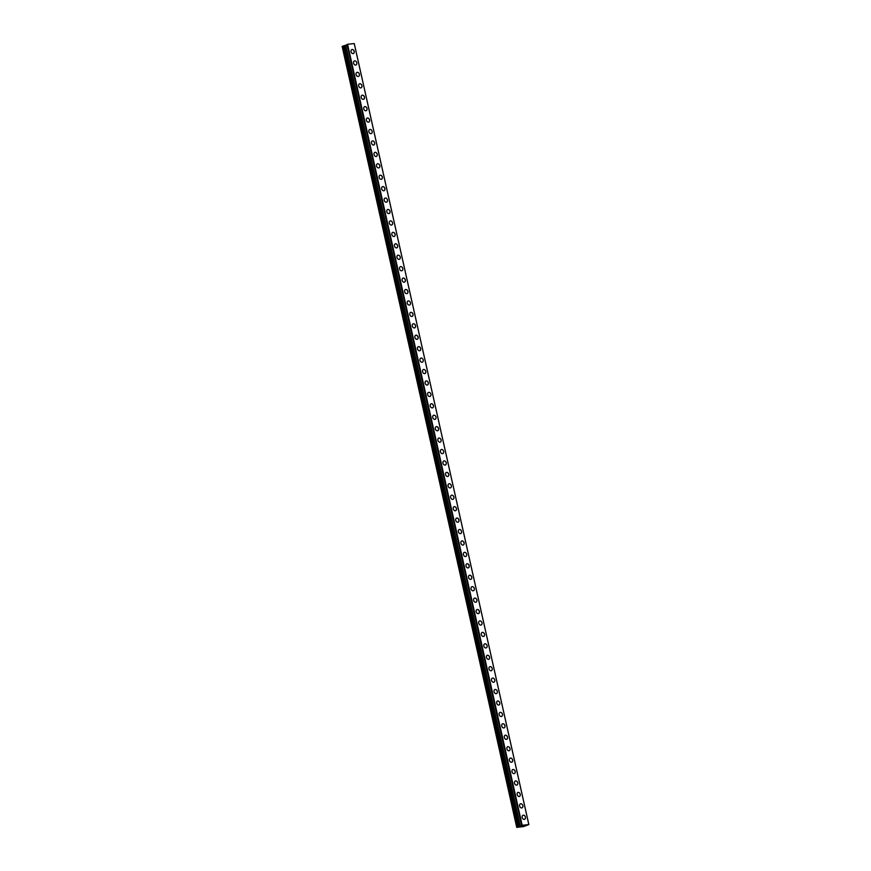 <?xml version="1.0" encoding="UTF-8"?>
<svg xmlns="http://www.w3.org/2000/svg" width="871" height="871" viewBox="0 0 871 871"><rect width="100%" height="100%" fill="white"/><g stroke="black" fill="none" stroke-linecap="round" stroke-linejoin="round"><path stroke-width="1.31" d="M523.003 815.278A2.167 1.633 -111.2 0 1 524.571 819.317A2.167 1.633 -111.2 0 1 523.003 815.278A2.167 1.633 -111.2 0 1 524.571 819.317M520.444 803.846A2.167 1.633 -111.2 0 1 522.012 807.885A2.167 1.633 -111.2 0 1 520.444 803.846A2.167 1.633 -111.2 0 1 522.012 807.885M517.897 792.425A2.167 1.633 -111.2 0 1 519.454 796.453A2.167 1.633 -111.2 0 1 517.897 792.425A2.167 1.633 -111.2 0 1 519.464 796.453M515.338 780.993A2.167 1.633 -111.2 0 1 516.906 785.032A2.167 1.633 -111.2 0 1 515.338 780.993A2.167 1.633 -111.2 0 1 516.906 785.032M512.779 769.561A2.167 1.633 -111.2 0 1 514.347 773.6A2.167 1.633 -111.2 0 1 512.79 769.561A2.167 1.633 -111.2 0 1 514.347 773.6M510.232 758.129A2.167 1.633 -111.2 0 1 511.8 762.169A2.167 1.633 -111.2 0 1 510.232 758.129A2.167 1.633 -111.2 0 1 511.789 762.169M507.673 746.708A2.167 1.633 -111.2 0 1 509.241 750.737A2.167 1.633 -111.2 0 1 507.673 746.708A2.167 1.633 -111.2 0 1 509.241 750.737M505.115 735.276A2.167 1.633 -111.2 0 1 506.682 739.316A2.167 1.633 -111.2 0 1 505.126 735.276A2.167 1.633 -111.2 0 1 506.682 739.316M502.567 723.845A2.167 1.633 -111.2 0 1 504.124 727.884A2.167 1.633 -111.2 0 1 502.567 723.845A2.167 1.633 -111.2 0 1 504.135 727.884M500.008 712.413A2.167 1.633 -111.2 0 1 501.576 716.452A2.167 1.633 -111.2 0 1 500.008 712.413A2.167 1.633 -111.2 0 1 501.576 716.452M497.45 700.992A2.167 1.633 -111.2 0 1 499.018 705.02A2.167 1.633 -111.2 0 1 497.461 700.992A2.167 1.633 -111.2 0 1 499.018 705.02M494.902 689.56A2.167 1.633 -111.2 0 1 496.47 693.599A2.167 1.633 -111.2 0 1 494.902 689.56A2.167 1.633 -111.2 0 1 496.47 693.599M492.344 678.128A2.167 1.633 -111.2 0 1 493.911 682.167A2.167 1.633 -111.2 0 1 492.344 678.128A2.167 1.633 -111.2 0 1 493.911 682.167M489.785 666.696A2.167 1.633 -111.2 0 1 491.353 670.735A2.167 1.633 -111.2 0 1 489.796 666.696A2.167 1.633 -111.2 0 1 491.353 670.735M487.237 655.275A2.167 1.633 -111.2 0 1 488.805 659.303A2.167 1.633 -111.2 0 1 487.237 655.275A2.167 1.633 -111.2 0 1 488.805 659.303M484.679 643.843A2.167 1.633 -111.2 0 1 486.247 647.882A2.167 1.633 -111.2 0 1 484.679 643.843A2.167 1.633 -111.2 0 1 486.247 647.882M482.131 632.411A2.167 1.633 -111.2 0 1 483.688 636.451A2.167 1.633 -111.2 0 1 482.131 632.411A2.167 1.633 -111.2 0 1 483.699 636.451M479.573 620.979A2.167 1.633 -111.2 0 1 481.14 625.019A2.167 1.633 -111.2 0 1 479.573 620.979A2.167 1.633 -111.2 0 1 481.14 625.019M477.014 609.558A2.167 1.633 -111.2 0 1 478.582 613.587A2.167 1.633 -111.2 0 1 477.014 609.548A2.167 1.633 -111.2 0 1 478.582 613.587M474.466 598.127A2.167 1.633 -111.2 0 1 476.034 602.166A2.167 1.633 -111.2 0 1 474.466 598.127A2.167 1.633 -111.2 0 1 476.023 602.166M471.908 586.695A2.167 1.633 -111.2 0 1 473.476 590.734A2.167 1.633 -111.2 0 1 471.908 586.695A2.167 1.633 -111.2 0 1 473.476 590.734M469.349 575.263A2.167 1.633 -111.2 0 1 470.917 579.302A2.167 1.633 -111.2 0 1 469.36 575.263A2.167 1.633 -111.2 0 1 470.917 579.302M466.802 563.842A2.167 1.633 -111.2 0 1 468.358 567.87A2.167 1.633 -111.2 0 1 466.802 563.831A2.167 1.633 -111.2 0 1 468.369 567.87M464.243 552.41A2.167 1.633 -111.2 0 1 465.811 556.449A2.167 1.633 -111.2 0 1 464.243 552.41A2.167 1.633 -111.2 0 1 465.811 556.449M461.684 540.978A2.167 1.633 -111.2 0 1 463.252 545.017A2.167 1.633 -111.2 0 1 461.695 540.978A2.167 1.633 -111.2 0 1 463.252 545.017M459.137 529.546A2.167 1.633 -111.2 0 1 460.694 533.585A2.167 1.633 -111.2 0 1 459.137 529.546A2.167 1.633 -111.2 0 1 460.705 533.585M456.578 518.125A2.167 1.633 -111.2 0 1 458.146 522.154A2.167 1.633 -111.2 0 1 456.578 518.114A2.167 1.633 -111.2 0 1 458.146 522.154M454.02 506.693A2.167 1.633 -111.2 0 1 455.587 510.733A2.167 1.633 -111.2 0 1 454.031 506.693A2.167 1.633 -111.2 0 1 455.587 510.733M451.472 495.261A2.167 1.633 -111.2 0 1 453.04 499.301A2.167 1.633 -111.2 0 1 451.472 495.261A2.167 1.633 -111.2 0 1 453.04 499.301M448.913 483.83A2.167 1.633 -111.2 0 1 450.481 487.869A2.167 1.633 -111.2 0 1 448.913 483.83A2.167 1.633 -111.2 0 1 450.481 487.869M446.355 472.409A2.167 1.633 -111.2 0 1 447.923 476.437A2.167 1.633 -111.2 0 1 446.366 472.398A2.167 1.633 -111.2 0 1 447.923 476.437M443.807 460.977A2.167 1.633 -111.2 0 1 445.375 465.016A2.167 1.633 -111.2 0 1 443.807 460.977A2.167 1.633 -111.2 0 1 445.375 465.016M441.249 449.545A2.167 1.633 -111.2 0 1 442.816 453.584A2.167 1.633 -111.2 0 1 441.249 449.545A2.167 1.633 -111.2 0 1 442.816 453.584M438.701 438.113A2.167 1.633 -111.2 0 1 440.258 442.152A2.167 1.633 -111.2 0 1 438.701 438.113A2.167 1.633 -111.2 0 1 440.258 442.152M436.142 426.692A2.167 1.633 -111.2 0 1 437.71 430.72A2.167 1.633 -111.2 0 1 436.142 426.681A2.167 1.633 -111.2 0 1 437.71 430.72M433.584 415.26A2.167 1.633 -111.2 0 1 435.152 419.299A2.167 1.633 -111.2 0 1 433.584 415.26A2.167 1.633 -111.2 0 1 435.152 419.299M431.036 403.828A2.167 1.633 -111.2 0 1 432.593 407.868A2.167 1.633 -111.2 0 1 431.036 403.828A2.167 1.633 -111.2 0 1 432.604 407.868M428.478 392.396A2.167 1.633 -111.2 0 1 430.045 396.436A2.167 1.633 -111.2 0 1 428.478 392.396A2.167 1.633 -111.2 0 1 430.045 396.436M425.919 380.975A2.167 1.633 -111.2 0 1 427.487 385.004A2.167 1.633 -111.2 0 1 425.93 380.965A2.167 1.633 -111.2 0 1 427.487 385.004M423.371 369.544A2.167 1.633 -111.2 0 1 424.928 373.583A2.167 1.633 -111.2 0 1 423.371 369.544A2.167 1.633 -111.2 0 1 424.939 373.583M420.813 358.112A2.167 1.633 -111.2 0 1 422.381 362.151A2.167 1.633 -111.2 0 1 420.813 358.112A2.167 1.633 -111.2 0 1 422.381 362.151M418.254 346.68A2.167 1.633 -111.2 0 1 419.822 350.719A2.167 1.633 -111.2 0 1 418.265 346.68A2.167 1.633 -111.2 0 1 419.822 350.719M415.707 335.259A2.167 1.633 -111.2 0 1 417.263 339.287A2.167 1.633 -111.2 0 1 415.707 335.248A2.167 1.633 -111.2 0 1 417.274 339.287M413.148 323.827A2.167 1.633 -111.2 0 1 414.716 327.866A2.167 1.633 -111.2 0 1 413.148 323.827A2.167 1.633 -111.2 0 1 414.716 327.855M410.589 312.395A2.167 1.633 -111.2 0 1 412.157 316.434A2.167 1.633 -111.2 0 1 410.6 312.395A2.167 1.633 -111.2 0 1 412.157 316.434M408.042 300.963A2.167 1.633 -111.2 0 1 409.61 305.002A2.167 1.633 -111.2 0 1 408.042 300.963A2.167 1.633 -111.2 0 1 409.61 305.002M405.483 289.542A2.167 1.633 -111.2 0 1 407.051 293.571A2.167 1.633 -111.2 0 1 405.483 289.531A2.167 1.633 -111.2 0 1 407.051 293.571M402.925 278.11A2.167 1.633 -111.2 0 1 404.492 282.15A2.167 1.633 -111.2 0 1 402.935 278.11A2.167 1.633 -111.2 0 1 404.492 282.139M400.377 266.678A2.167 1.633 -111.2 0 1 401.945 270.718A2.167 1.633 -111.2 0 1 400.377 266.678A2.167 1.633 -111.2 0 1 401.945 270.718M397.818 255.247A2.167 1.633 -111.2 0 1 399.386 259.286A2.167 1.633 -111.2 0 1 397.818 255.247A2.167 1.633 -111.2 0 1 399.386 259.286M395.271 243.826A2.167 1.633 -111.2 0 1 396.828 247.854A2.167 1.633 -111.2 0 1 395.271 243.815A2.167 1.633 -111.2 0 1 396.828 247.854M392.712 232.394A2.167 1.633 -111.2 0 1 394.28 236.433A2.167 1.633 -111.2 0 1 392.712 232.394A2.167 1.633 -111.2 0 1 394.28 236.422M390.154 220.962A2.167 1.633 -111.2 0 1 391.721 225.001A2.167 1.633 -111.2 0 1 390.154 220.962A2.167 1.633 -111.2 0 1 391.721 225.001M387.606 209.53A2.167 1.633 -111.2 0 1 389.163 213.569A2.167 1.633 -111.2 0 1 387.606 209.53A2.167 1.633 -111.2 0 1 389.174 213.569M385.047 198.098A2.167 1.633 -111.2 0 1 386.615 202.137A2.167 1.633 -111.2 0 1 385.047 198.098A2.167 1.633 -111.2 0 1 386.615 202.137M382.489 186.677A2.167 1.633 -111.2 0 1 384.057 190.716A2.167 1.633 -111.2 0 1 382.5 186.677A2.167 1.633 -111.2 0 1 384.057 190.705M379.941 175.245A2.167 1.633 -111.2 0 1 381.498 179.284A2.167 1.633 -111.2 0 1 379.941 175.245A2.167 1.633 -111.2 0 1 381.509 179.284M377.383 163.813A2.167 1.633 -111.2 0 1 378.95 167.853A2.167 1.633 -111.2 0 1 377.383 163.813A2.167 1.633 -111.2 0 1 378.95 167.853M374.824 152.381A2.167 1.633 -111.2 0 1 376.392 156.421A2.167 1.633 -111.2 0 1 374.835 152.381A2.167 1.633 -111.2 0 1 376.392 156.421M372.276 140.96A2.167 1.633 -111.2 0 1 373.844 144.989A2.167 1.633 -111.2 0 1 372.276 140.96A2.167 1.633 -111.2 0 1 373.833 145M369.718 129.529A2.167 1.633 -111.2 0 1 371.286 133.568A2.167 1.633 -111.2 0 1 369.718 129.529A2.167 1.633 -111.2 0 1 371.286 133.568M367.159 118.097A2.167 1.633 -111.2 0 1 368.727 122.136A2.167 1.633 -111.2 0 1 367.17 118.097A2.167 1.633 -111.2 0 1 368.727 122.136M364.611 106.665A2.167 1.633 -111.2 0 1 366.179 110.704A2.167 1.633 -111.2 0 1 364.611 106.665A2.167 1.633 -111.2 0 1 366.168 110.704M362.053 95.244A2.167 1.633 -111.2 0 1 363.621 99.283A2.167 1.633 -111.2 0 1 362.053 95.244A2.167 1.633 -111.2 0 1 363.621 99.272M359.494 83.812A2.167 1.633 -111.2 0 1 361.062 87.851A2.167 1.633 -111.2 0 1 359.505 83.812A2.167 1.633 -111.2 0 1 361.062 87.851M356.947 72.38A2.167 1.633 -111.2 0 1 358.514 76.419A2.167 1.633 -111.2 0 1 356.947 72.38A2.167 1.633 -111.2 0 1 358.514 76.419M354.388 60.948A2.167 1.633 -111.2 0 1 355.956 64.987A2.167 1.633 -111.2 0 1 354.388 60.948A2.167 1.633 -111.2 0 1 355.956 64.987M351.84 49.527A2.167 1.633 -111.2 0 1 353.397 53.567A2.167 1.633 -111.2 0 1 351.84 49.527A2.167 1.633 -111.2 0 1 353.397 53.556M347.126 44.78L342.161 46.37L516.732 827.363L522.165 825.283L528.839 824.565L523.623 826.59L516.732 827.363M344.285 45.673L518.866 826.677L344.285 45.673M528.839 824.565L354.268 43.572L347.583 44.29L347.061 44.475L521.664 825.447M521.74 826.111L522.959 825.828M521.228 826.307L522.121 826.067M521.065 826.339L521.925 826.231M523.329 825.86L523.95 825.719M522.763 826.154L523.721 825.784M347.377 44.345L521.947 825.338M347.583 44.29L522.165 825.283M354.247 43.55L528.817 824.543M343.207 45.967L517.777 826.96M343.326 45.923L517.907 826.917M344.187 45.728L518.757 826.721M344.383 45.64L518.964 826.633M345.689 45.336L520.259 826.329M345.765 45.314L520.335 826.307M347.061 44.475L521.631 825.468"/></g></svg>

